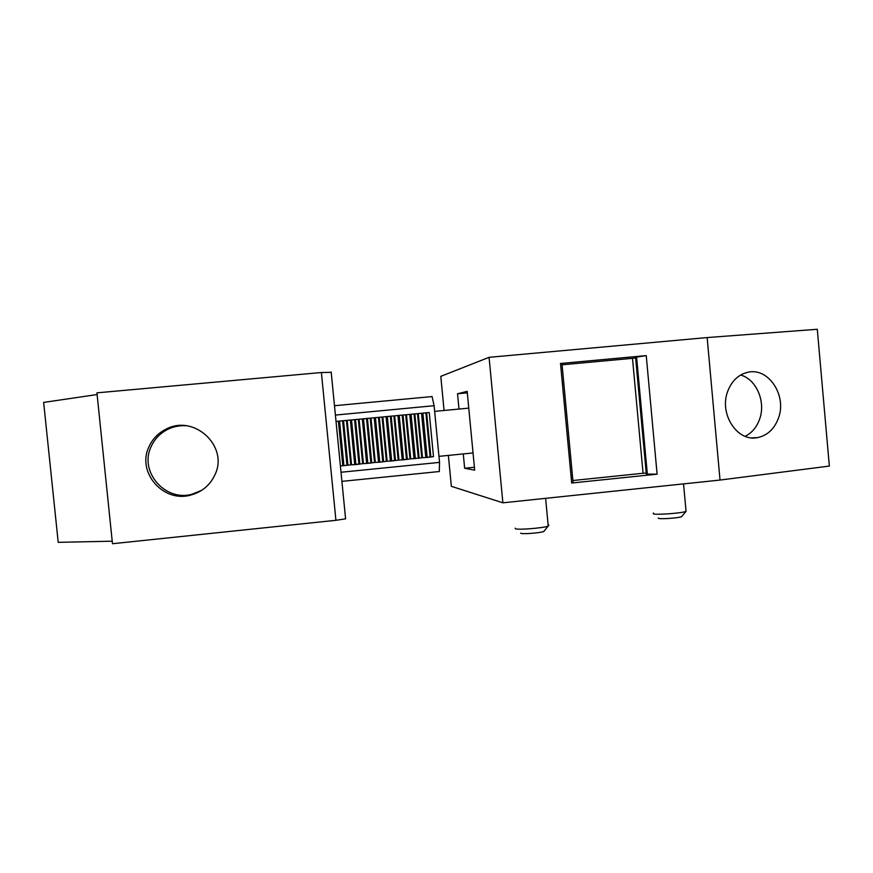 <?xml version="1.0" encoding="UTF-8"?>
<svg xmlns="http://www.w3.org/2000/svg" width="873" height="873" viewBox="0 0 873 873"><rect width="100%" height="100%" fill="white"/><g stroke="black" fill="none" stroke-linecap="round" stroke-linejoin="round"><path stroke-width="1.31" d="M720.029 480.063L707.152 337.567L817.292 329.274L829.35 466.073L720.029 480.063L502.881 502.815L451.341 486.326L448.373 455.411M444.062 410.474L440.789 376.361L489.076 357.319L502.881 502.815M474.399 467.262L464.643 468.244L474.683 470.165L467.164 391.366L457.528 393.767L458.991 409.055M464.643 468.244L463.279 453.927M740.631 375.041C756.476 379.34 766.047 401.886 759.586 419.247C756.705 427.235 751.893 432.932 745.16 436.336M727.689 391.399C731.672 380.988 738.318 374.626 747.626 372.334C768.284 366.976 787.173 395.458 778.454 418.123C774.34 429.101 767.291 435.616 757.306 437.657C737.205 441.989 718.905 413.813 727.689 391.399M467.306 392.85L457.528 393.767M647.351 474.181L636.592 357.112L635.588 357.341L646.315 474.061L657.107 474.181L646.238 355.606L636.592 357.112M646.227 473.09L643.063 473.264L632.489 358.323L562.081 364.794M635.642 357.93L632.489 358.323M643.063 473.264L572.884 480.521M571.684 483.02L560.51 363.474L562.005 363.965L573.015 481.874L571.684 483.02L657.107 474.181M560.51 363.474L646.238 355.606M707.152 337.567L489.076 357.319M685.96 510.356L685.938 511.469C681.071 513.215 657.238 514.994 653.408 513.902L653.32 512.997M682.097 516.063L681.529 516.751C678.103 518.005 661.538 519.228 658.788 518.431L658.286 518.005M548.124 524.946L548.921 525.12L548.08 526.168C542.733 528.132 517.482 530.107 515.299 528.732L515.245 528.154M544.37 530.773L543.759 531.537C539.983 532.956 522.436 534.309 520.843 533.316L520.624 533.141M340.394 465.92L350.771 464.883L346.417 420.437L343.558 420.688L347.923 465.222M336.029 421.43L338.418 421.179L342.794 465.746M343.558 420.688L338.418 421.179M339.542 421.092L342.642 420.797M343.907 465.56L346.996 465.254M355.507 419.553L347.192 420.36L351.546 464.807L355.9 464.545L362.666 463.694L358.334 419.302L355.507 419.553L359.851 464.032M351.535 419.946L354.624 419.651M355.878 464.371L358.956 464.065M367.424 418.418L359.098 419.226L363.441 463.618L367.839 463.356L374.539 462.515L370.217 418.167L367.424 418.418L371.756 462.843M363.495 418.811L366.573 418.516M367.828 463.181L370.894 462.876M379.319 417.283L370.981 418.091L375.303 462.439L379.766 462.166L386.379 461.326L382.079 417.032L379.319 417.283L383.64 461.664M375.434 417.665L378.5 417.37L382.821 461.861M379.744 461.992L382.811 461.686M391.191 416.148L382.843 416.956L387.143 461.25L391.65 460.988L398.197 460.147L393.909 415.908L391.191 416.148L395.491 460.475M387.339 416.53L390.395 416.235M391.639 460.802L394.694 460.497M403.031 415.024L394.672 415.832L398.961 460.071L403.512 459.798L409.994 458.98L405.716 414.784L403.031 415.024L407.32 459.296M399.212 415.395L402.267 415.111M403.501 459.624L406.545 459.318M414.839 413.889L406.48 414.708L410.746 458.903L421.757 457.801L417.49 413.66L414.839 413.889L419.116 458.118M411.074 414.271L414.118 413.977M415.341 458.445L418.385 458.139M334.479 405.716L432.08 396.56L434.099 405.705L439.545 462.384L439.294 471.529L341.91 481.372M341.016 472.26L439.545 462.384M335.407 415.068L434.099 405.705M112.213 541.195L58.207 542.34L43.65 402.42L97.11 394.541M201.652 490.353L192.158 494.194C165.346 501.997 138.971 471.802 151.04 446.845C154.532 439.021 160.152 433.161 167.889 429.287C173.618 426.537 179.652 425.358 186.004 425.751M148.857 447.02C152.415 439.075 158.111 433.128 165.968 429.189C194.101 413.9 228.846 446.299 215.02 474.585C210.164 485.159 202.023 492.001 190.62 495.1C163.393 503.034 136.592 472.369 148.857 447.02M345.522 518.213L345.588 518.824L335.919 520.308L112.475 543.726L96.936 392.85L321.384 372.52L331.205 372.356M427.148 457.266L430.182 456.961M422.892 413.136L425.937 412.853M426.635 412.765L418.254 413.584L422.51 457.725L427.159 457.441L433.488 456.634L429.243 412.536L426.635 412.765L430.88 456.95M434.645 411.379L468.757 408.127M438.966 456.35L473.035 452.956M339.542 421.048L343.929 465.735M342.631 420.753L347.007 465.429M343.449 420.699L347.814 465.244M350.379 420.033L354.733 464.556M351.535 419.902L355.9 464.545M354.613 419.607L358.978 464.24M355.387 419.564L359.741 464.054M362.306 418.898L366.649 463.367M363.495 418.756L367.839 463.356M366.573 418.462L370.916 463.05M367.304 418.418L371.647 462.865M374.201 417.763L378.533 462.177M375.423 417.621L379.766 462.166M379.198 417.294L383.52 461.686M386.084 416.628L390.384 460.999M387.328 416.486L391.65 460.988M390.395 416.192L394.705 460.682M391.06 416.159L395.36 460.508M397.924 415.504L402.224 459.82M399.212 415.352L403.512 459.798M402.267 415.057L406.567 459.493M402.889 415.024L407.178 459.329M409.743 414.38L414.02 458.641M411.063 414.217L415.352 458.62M414.118 413.933L418.396 458.314M414.708 413.9L418.975 458.15M335.919 520.308L321.384 372.52M421.539 413.245L425.795 457.474M422.892 413.093L427.159 457.441M425.937 412.798L430.203 457.136M426.482 412.776L430.738 456.983M757.306 437.657L751.718 437.864M683.548 483.882L686.058 511.425M681.529 516.751L685.938 511.469M545.614 498.33L548.233 526.113M543.759 531.537L548.08 526.168M342.576 420.753L346.963 465.44M354.558 419.607L358.923 464.25M366.507 418.473L370.85 463.061M378.435 417.327L382.767 461.872M390.329 416.192L394.64 460.693M402.202 415.068L406.502 459.514M414.042 413.933L418.331 458.336M165.968 429.189L167.889 429.287M190.62 495.1L192.158 494.194M345.588 518.824L331.173 371.953M425.86 412.809L430.127 457.157"/></g></svg>
